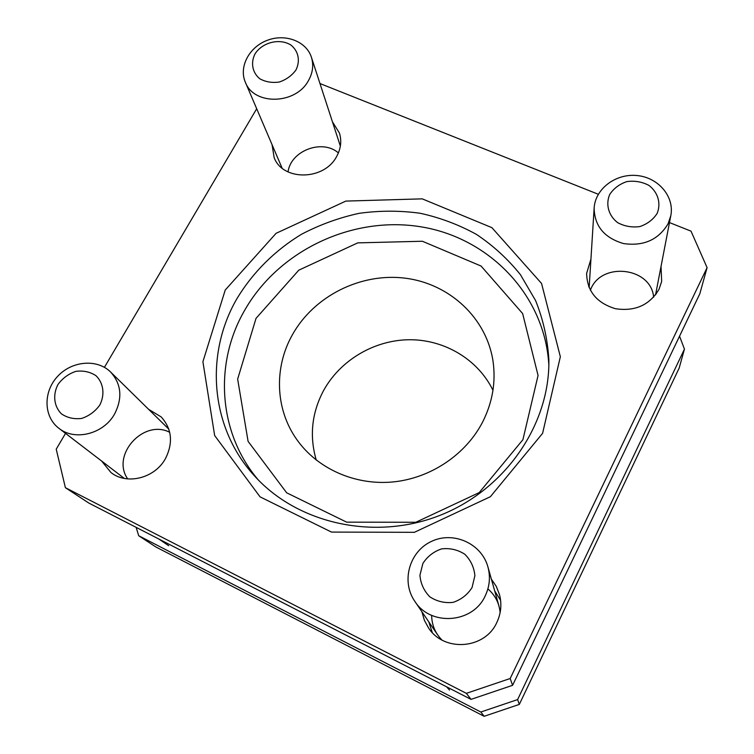 <?xml version="1.0" encoding="UTF-8"?>
<svg xmlns="http://www.w3.org/2000/svg" width="754" height="754" viewBox="0 0 754 754"><rect width="100%" height="100%" fill="white"/><g stroke="black" fill="none" stroke-linecap="round" stroke-linejoin="round"><path stroke-width="1.13" d="M168.557 428.442L167.869 428.206M123.288 477.631L123.609 478.281M500.609 600.391L494.671 590.834M428.772 621.824L432.278 632.531M656.348 293.815L656.008 292.514M589.298 285.257L588.648 286.435M65.523 433.38L56.22 449.177L65.391 487.687L88.84 503.059L471.033 699.373L512.588 685.32L699.844 293.721L707.092 267.632L691.013 231.148L669.477 222.581M225.229 290.036L276.087 233.316L345.832 201.092L422.249 198.858L491.9 227.661L541.551 283.447L560.345 356.736L542.597 433.324L490.392 496.697L414.38 532.315L331.506 532.088L260.073 496.867L214.654 435.529L202.901 361.713L225.229 290.036M101.63 461.033L110.951 472.513C126.898 485.378 155.041 478.168 165.531 458.46C173.316 442.73 171.874 428.894 161.233 416.953L148.604 409.309M272.043 144.627L274.173 157.69C282.891 181.252 324.361 180.583 336.67 156.427C340.893 148.679 341.816 140.894 339.451 133.062L332.448 121.828M421.938 611.796L424.379 620.316L428.64 628.091C444.313 652.399 485.105 649.166 496.839 622.446C501.042 613.502 501.947 604.265 499.534 594.755L496.33 586.489L491.372 579.157M590.938 259.112L586.621 273.41C587.083 291.261 596.706 303.023 615.471 308.716C635.066 311.619 649.59 305.134 659.034 289.263L661.663 281.459L661.022 266.492M598.318 194.268L319.969 83.534M256.69 108.746L104.42 367.33M65.391 487.687L466.358 693.35L471.033 699.373M707.092 267.632L510.185 678.515L466.358 693.35M136.135 527.348L138.708 535.736L480.835 712.021L517.621 699.58L684.444 349.121L679.543 336.171M138.708 535.736L155.805 546.933L484.153 716.3L519.327 704.406L679.166 368.084L684.444 349.121M510.185 678.515L512.588 685.32M480.835 712.021L484.153 716.3M517.621 699.58L519.327 704.406M237.105 298.367C252.91 272.288 275.003 250.356 301.44 234.305C319.724 224.72 338.951 217.736 359.111 213.335C379.516 210.507 399.856 210.479 420.11 213.25C440.025 217.623 458.818 224.683 476.49 234.428C493.239 245.625 507.894 259.046 520.449 274.701L535.585 300.563C543.125 319.31 547.555 338.942 548.846 359.479C550.222 423.908 505.774 489.45 440.204 515.265C374.691 541.231 297.453 523.776 254.418 475.802C210.008 427.471 204.664 353.814 237.105 298.367M482.899 421.495C492.475 402.212 495.887 382.353 493.125 361.911C486.886 318.094 449.488 283.608 405.096 278.16C360.685 272.609 313.928 296.039 292.345 334.861C273.938 367.452 275.144 409.092 296.756 439.488C317.104 468.47 354.55 485.463 392.57 481.985C430.572 478.432 466.095 454.521 482.899 421.495M316.256 460.091C309.319 436.17 311.713 413.069 323.457 390.779C340.101 360.252 374.191 340.063 409.271 339.734C444.342 339.47 477.904 359.3 492.965 390.27M158.792 538.987L168.66 545.698M446.632 686.847L449.525 690.08M590.391 290.281C600.222 261.468 651.041 266.746 653.652 297.189M668.082 223.778L670.806 215.701C674.651 196.53 658.185 177.35 636.894 175.531C615.641 173.373 595.179 188.896 594.133 208.113C594.52 226.077 604.312 237.896 623.52 243.561C643.586 246.407 658.44 239.81 668.082 223.778M657.139 213.41C661.258 203.307 657.969 192.261 648.892 185.38C642.04 181.789 634.698 180.526 626.847 181.601C619.42 184.108 613.69 188.434 609.666 194.56C605.471 204.532 608.563 215.597 617.592 222.618C624.453 226.313 631.861 227.633 639.816 226.577C647.347 224.032 653.124 219.64 657.139 213.41M288.037 171.903C290.761 150.64 322.326 138.727 338.386 152.911M308.471 80.574C312.825 72.808 313.805 65.032 311.411 57.247C306.35 41.291 285.323 33.346 267.312 40.301C249.197 47.002 238.641 66.87 245.342 82.205C253.844 105.617 295.832 104.702 308.471 80.574M295.945 70.018C300.478 60.933 298.48 51.093 290.94 45.061C279.791 37.983 262.552 42.196 255.069 53.788C250.479 62.761 252.317 72.62 259.8 78.774C265.625 81.979 272.137 83.063 279.338 82.016C286.284 79.632 291.817 75.636 295.945 70.018M127.699 478.913C110.791 454.898 143.722 418.724 169.697 432.306M114.589 413.993C122.713 398.008 121.385 384.012 110.602 372.024C97.172 358.631 71.894 360.77 57.615 376.369C43.091 391.76 43.487 416.689 58.869 428.272C74.825 441.344 103.647 433.993 114.589 413.993M99.801 405.049C105.079 394.615 103.543 383.041 96.003 375.709C90.084 371.845 83.374 370.393 75.862 371.354C68.548 373.824 62.573 378.216 57.945 384.521C52.61 394.823 53.958 406.406 61.442 413.88C67.351 417.857 74.109 419.365 81.715 418.423C89.132 415.916 95.164 411.458 99.801 405.049M441.901 639.967C435.19 633.115 431.778 624.906 431.646 615.349M487.895 588.902C495.105 595.123 499.186 603.002 500.138 612.559M485.227 595.849C489.685 586.452 490.571 576.791 487.904 566.857C481.495 543.398 453.248 530.882 431.476 541.391C409.469 551.4 400.883 581.221 414.747 601.221C430.468 626.565 472.994 623.473 485.227 595.849M472.051 587.545L474.897 575.622C474.068 567.244 470.694 560.109 464.756 554.209C457.706 549.713 450.015 547.932 441.684 548.874C433.72 551.532 427.452 556.395 422.89 563.445L419.931 575.255C420.638 583.615 423.927 590.797 429.808 596.81C436.868 601.428 444.624 603.285 453.079 602.361C461.165 599.666 467.489 594.727 472.051 587.545M258.226 479.864C217.991 432.579 214.004 363.089 244.616 310.384C278.735 250.413 352.222 215.653 420.619 226.766C488.969 237.633 544.916 294.946 548.846 365.049M256.03 318.358L298.791 270.168L357.754 242.873L422.381 241.252L481.09 266.049L522.635 313.551L538.064 375.454L522.918 439.695L479.214 492.588L415.831 522.277L346.642 522.154L286.671 492.805L248.094 441.373L237.651 379.111L256.03 318.358M655.546 294.908L670.806 215.701M589.147 287.67L594.133 208.113M340.356 146.106L311.411 57.247M282.081 168.095L245.342 82.205M168.792 429.12L110.602 372.024M124.325 478.432L58.869 428.272M498.95 605.971L487.904 566.857M437.622 634.83L414.747 601.221"/></g></svg>
